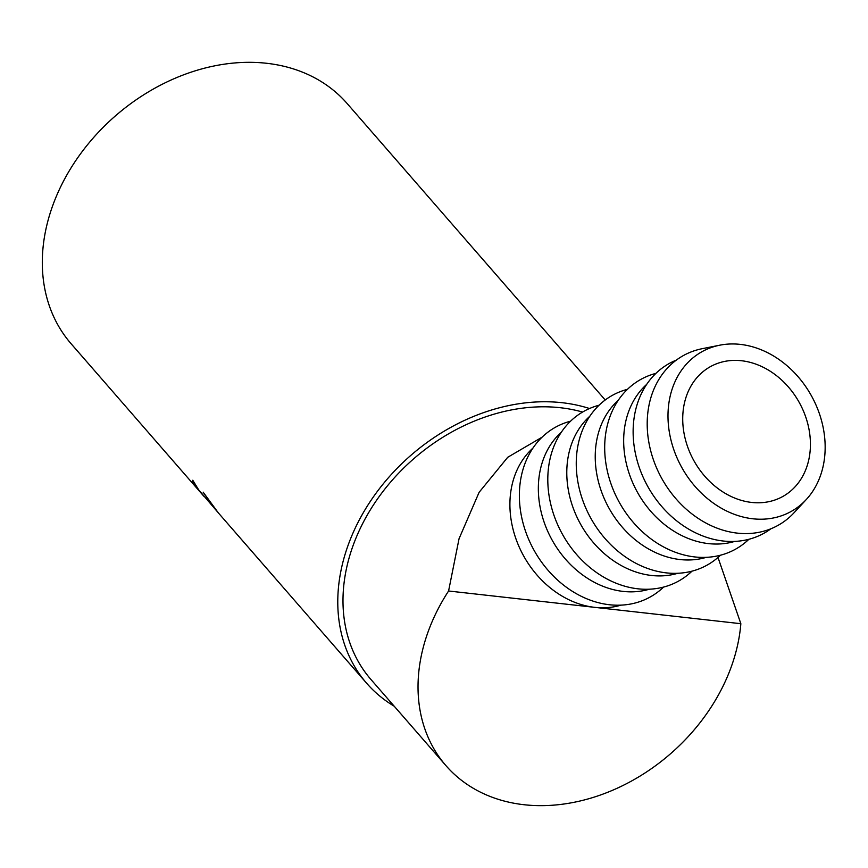 <?xml version="1.0" encoding="UTF-8"?>
<svg xmlns="http://www.w3.org/2000/svg" width="868" height="868" viewBox="0 0 868 868"><rect width="100%" height="100%" fill="white"/><g stroke="black" fill="none" stroke-linecap="round" stroke-linejoin="round"><path stroke-width="1.3" d="M741.522 360.741A74.333 60.185 60.7 0 0 710.241 366.741A74.333 60.185 60.7 0 0 686.425 443.125A74.333 60.185 60.7 0 0 751.623 502.431A74.333 60.185 60.7 0 0 782.903 496.431A74.333 60.185 60.7 0 0 806.719 420.036A74.333 60.185 60.7 0 0 741.522 360.741M740.35 344.39A91.476 74.073 -119.3 0 1 816.604 406.408A91.476 74.073 -119.3 0 1 806.253 499.556A91.476 74.073 -119.3 0 1 752.795 518.782A91.476 74.073 -119.3 0 1 669.781 434.586A91.476 74.073 -119.3 0 1 719.767 345.193A91.476 74.073 -119.3 0 1 740.35 344.39M806.253 499.556L794.101 512.706A97.194 78.695 -119.3 0 1 737.301 533.126A97.194 78.695 -119.3 0 1 649.101 443.667A97.194 78.695 -119.3 0 1 702.212 348.686L719.767 345.193M770.914 528.775A97.194 78.695 -119.3 0 1 723.239 541.014A97.194 78.695 -119.3 0 1 636.645 458.727A97.194 78.695 -119.3 0 1 676.4 360.068M734.708 541.404A91.476 74.073 -119.3 0 1 708.472 543.607A91.476 74.073 -119.3 0 1 630.895 478.322A91.476 74.073 -119.3 0 1 646.714 384.35M748.889 539.288A97.194 78.695 -119.3 0 1 694.791 556.941A97.194 78.695 -119.3 0 1 607.047 469.74A97.194 78.695 -119.3 0 1 655.926 373.37M706.27 557.343A91.476 74.073 -119.3 0 1 680.035 559.545A91.476 74.073 -119.3 0 1 602.457 494.25A91.476 74.073 -119.3 0 1 618.276 400.289M720.44 555.227A97.194 78.695 -119.3 0 1 666.353 572.88A97.194 78.695 -119.3 0 1 578.609 485.679A97.194 78.695 -119.3 0 1 627.488 389.309M677.821 573.271A91.476 74.073 -119.3 0 1 651.597 575.484A91.476 74.073 -119.3 0 1 574.008 510.189A91.476 74.073 -119.3 0 1 589.839 416.228M692.002 571.155A97.194 78.695 -119.3 0 1 637.915 588.808A97.194 78.695 -119.3 0 1 550.16 501.617A97.194 78.695 -119.3 0 1 599.039 405.237M649.383 589.209A91.476 74.073 -119.3 0 1 623.148 591.412A91.476 74.073 -119.3 0 1 545.571 526.127A91.476 74.073 -119.3 0 1 561.39 432.156M663.564 587.093A97.194 78.695 -119.3 0 1 609.477 604.746A97.194 78.695 -119.3 0 1 521.722 517.545A97.194 78.695 -119.3 0 1 570.601 421.175M717.999 557.462L740.849 623.701L594.71 607.35A91.476 74.073 60.7 0 0 620.945 605.148M740.849 623.701A177.246 138.413 -41 0 1 731.453 666.309A177.246 138.413 -41 0 1 599.484 795.348A177.246 138.413 -41 0 1 446 765.695A177.246 138.413 -41 0 1 427.913 632.338A177.246 138.413 -41 0 1 448.582 591L459.053 538.702L479.114 492.308L507.726 457.284L542.077 437.19M446 765.695L370.951 679.492A177.246 138.413 -41 0 1 352.875 546.135A177.246 138.413 -41 0 1 582.591 412.061M204.067 496.485L196.841 487.718C193.51 483.129 192.153 480.633 192.772 480.232L198.631 489.791L216.924 511.198M214.559 508.322L203.155 492.156L218.356 512.901L366.643 683.246A182.964 142.873 -41 0 1 347.981 545.592A182.964 142.873 -41 0 1 589.524 408.524M394.224 706.226A182.964 142.873 -41 0 1 366.643 683.246M203.101 495.378L71.176 343.826A182.964 142.873 -41 0 1 52.514 206.172A182.964 142.873 -41 0 1 188.736 72.966A182.964 142.873 -41 0 1 347.178 103.574L605.213 399.996M532.952 448.094A91.476 74.073 60.7 0 0 517.133 542.055A91.476 74.073 60.7 0 0 594.71 607.35L448.582 591"/></g></svg>
